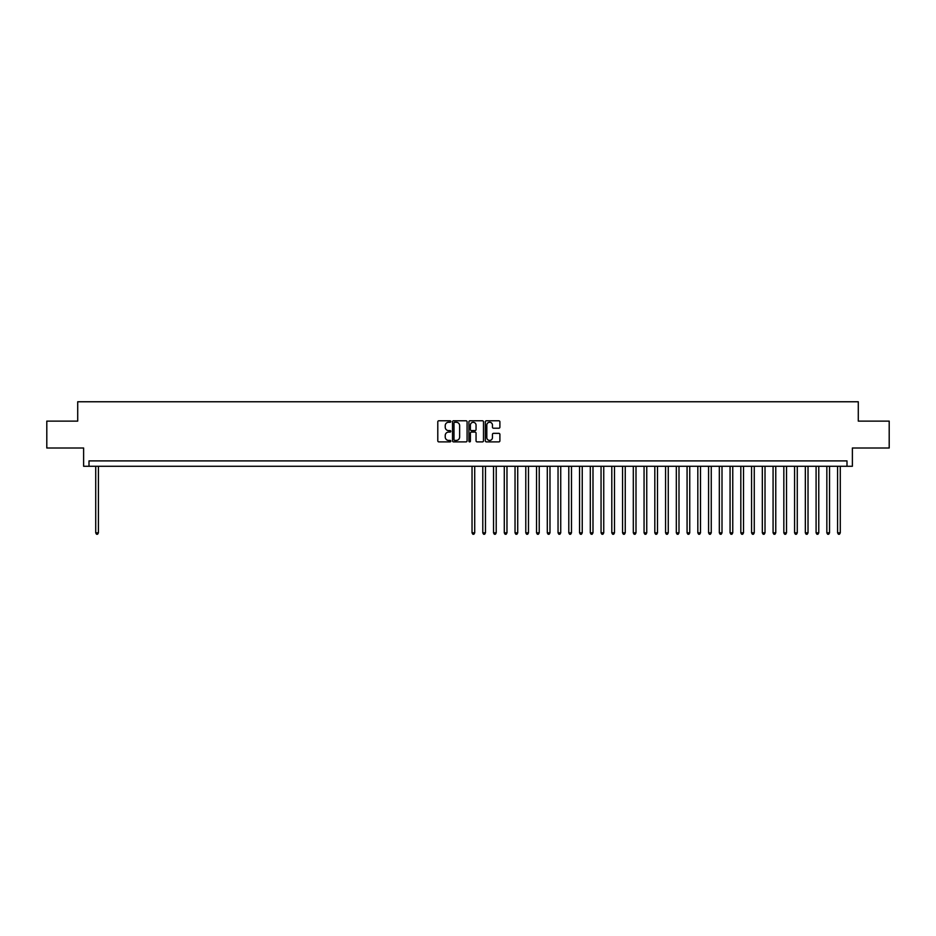 <?xml version="1.0" encoding="UTF-8"?>
<svg xmlns="http://www.w3.org/2000/svg" width="936" height="936" viewBox="0 0 936 936"><rect width="100%" height="100%" fill="white"/><g stroke="black" fill="none" stroke-linecap="round" stroke-linejoin="round"><path stroke-width="1.4" d="M450.801 421.516A0.737 0.737 0 0 0 450.064 420.779L438.844 420.779A1.053 1.053 0 0 0 437.791 421.844L437.791 440.833A1.053 1.053 0 0 0 438.844 441.886L450.064 441.886A0.737 0.737 0 0 0 450.801 441.149A0.737 0.737 0 0 0 450.064 440.411L448.613 440.411A3.381 3.381 0 0 1 445.232 437.03L445.232 435.451A3.381 3.381 0 0 1 448.613 432.081L450.064 432.081A0.737 0.737 0 0 0 450.801 431.332A0.737 0.737 0 0 0 450.064 430.595L448.613 430.595A3.381 3.381 0 0 1 445.232 427.225L445.232 425.634A3.381 3.381 0 0 1 448.613 422.265L450.064 422.265A0.737 0.737 0 0 0 450.801 421.516M498.841 428.22A1.053 1.053 0 0 0 499.894 427.167L499.894 421.844A1.053 1.053 0 0 0 498.841 420.779L486.392 420.779A1.053 1.053 0 0 0 485.339 421.844L485.339 440.833A1.053 1.053 0 0 0 486.392 441.886L498.841 441.886A1.053 1.053 0 0 0 499.894 440.833L499.894 434.398A1.053 1.053 0 0 0 498.841 433.345L493.518 433.345A1.053 1.053 0 0 0 492.453 434.398L492.453 437.592A2.82 2.82 0 0 1 489.633 440.411A2.82 2.82 0 0 1 486.814 437.592L486.814 425.084A2.82 2.82 0 0 1 489.633 422.265A2.82 2.82 0 0 1 492.453 425.084L492.453 427.167A1.053 1.053 0 0 0 493.518 428.22L498.841 428.22M846.998 466.28L852.38 466.28L852.38 448.005L889.2 448.005L889.2 421.118L858.289 421.118L858.289 401.766L77.711 401.766L77.711 421.118L46.8 421.118L46.8 448.005L83.62 448.005L83.62 466.28L846.998 466.28L846.998 460.898L89.002 460.898L89.002 466.28M467.076 421.844A1.053 1.053 0 0 0 466.023 420.779L453.562 420.779A1.053 1.053 0 0 0 452.509 421.844L452.509 440.833A1.053 1.053 0 0 0 453.562 441.886L466.023 441.886A1.053 1.053 0 0 0 467.076 440.833L467.076 421.844M469.977 420.779L482.438 420.779A1.053 1.053 0 0 1 483.491 421.844L483.491 440.833A1.053 1.053 0 0 1 482.438 441.886L477.103 441.886A1.053 1.053 0 0 1 476.05 440.833L476.05 433.134A1.053 1.053 0 0 0 474.997 432.081L471.451 432.081A1.053 1.053 0 0 0 470.399 433.134L470.399 441.149A0.737 0.737 0 0 1 469.661 441.886A0.737 0.737 0 0 1 468.924 441.149L468.924 421.844A1.053 1.053 0 0 1 469.977 420.779M454.732 422.265A0.737 0.737 0 0 0 453.995 423.002L453.995 439.674A0.737 0.737 0 0 0 454.732 440.411L456.265 440.411A3.381 3.381 0 0 0 459.635 437.03L459.635 425.634A3.381 3.381 0 0 0 456.265 422.265L454.732 422.265M476.05 425.131A2.82 2.82 0 0 0 473.218 422.311A2.82 2.82 0 0 0 470.399 425.131L470.399 429.542A1.053 1.053 0 0 0 471.451 430.595L474.997 430.595A1.053 1.053 0 0 0 476.05 429.542L476.05 425.131M95.718 466.28L95.718 532.83L98.409 532.83L98.409 466.28M98.409 532.83L97.601 534.234L96.525 534.234L95.718 532.83M472.036 466.28L472.036 532.83L474.716 532.83L474.716 466.28M474.716 532.83L473.909 534.234L472.844 534.234L472.036 532.83M482.789 466.28L482.789 532.83L485.468 532.83L485.468 466.28M485.468 532.83L484.661 534.234L483.584 534.234L482.789 532.83M493.541 466.28L493.541 532.83L496.22 532.83L496.22 466.28M496.22 532.83L495.413 534.234L494.337 534.234L493.541 532.83M504.282 466.28L504.282 532.83L506.973 532.83L506.973 466.28M506.973 532.83L506.165 534.234L505.089 534.234L504.282 532.83M515.034 466.28L515.034 532.83L517.725 532.83L517.725 466.28M517.725 532.83L516.918 534.234L515.841 534.234L515.034 532.83M525.786 466.28L525.786 532.83L528.477 532.83L528.477 466.28M528.477 532.83L527.67 534.234L526.594 534.234L525.786 532.83M536.539 466.28L536.539 532.83L539.23 532.83L539.23 466.28M539.23 532.83L538.422 534.234L537.346 534.234L536.539 532.83M547.291 466.28L547.291 532.83L549.982 532.83L549.982 466.28M549.982 532.83L549.175 534.234L548.098 534.234L547.291 532.83M558.043 466.28L558.043 532.83L560.734 532.83L560.734 466.28M560.734 532.83L559.927 534.234L558.85 534.234L558.043 532.83M568.795 466.28L568.795 532.83L571.486 532.83L571.486 466.28M571.486 532.83L570.679 534.234L569.603 534.234L568.795 532.83M579.548 466.28L579.548 532.83L582.239 532.83L582.239 466.28M582.239 532.83L581.431 534.234L580.355 534.234L579.548 532.83M590.3 466.28L590.3 532.83L592.991 532.83L592.991 466.28M592.991 532.83L592.184 534.234L591.107 534.234L590.3 532.83M601.052 466.28L601.052 532.83L603.743 532.83L603.743 466.28M603.743 532.83L602.936 534.234L601.86 534.234L601.052 532.83M611.805 466.28L611.805 532.83L614.496 532.83L614.496 466.28M614.496 532.83L613.688 534.234L612.612 534.234L611.805 532.83M622.557 466.28L622.557 532.83L625.248 532.83L625.248 466.28M625.248 532.83L624.441 534.234L623.364 534.234L622.557 532.83M633.309 466.28L633.309 532.83L636 532.83L636 466.28M636 532.83L635.193 534.234L634.117 534.234L633.309 532.83M644.062 466.28L644.062 532.83L646.753 532.83L646.753 466.28M646.753 532.83L645.945 534.234L644.869 534.234L644.062 532.83M654.814 466.28L654.814 532.83L657.505 532.83L657.505 466.28M657.505 532.83L656.698 534.234L655.621 534.234L654.814 532.83M665.566 466.28L665.566 532.83L668.257 532.83L668.257 466.28M668.257 532.83L667.45 534.234L666.373 534.234L665.566 532.83M676.318 466.28L676.318 532.83L678.998 532.83L678.998 466.28M678.998 532.83L678.202 534.234L677.126 534.234L676.318 532.83M687.071 466.28L687.071 532.83L689.75 532.83L689.75 466.28M689.75 532.83L688.943 534.234L687.878 534.234L687.071 532.83M697.823 466.28L697.823 532.83L700.502 532.83L700.502 466.28M700.502 532.83L699.695 534.234L698.63 534.234L697.823 532.83M708.575 466.28L708.575 532.83L711.255 532.83L711.255 466.28M711.255 532.83L710.447 534.234L709.383 534.234L708.575 532.83M719.328 466.28L719.328 532.83L722.007 532.83L722.007 466.28M722.007 532.83L721.2 534.234L720.123 534.234L719.328 532.83M730.068 466.28L730.068 532.83L732.759 532.83L732.759 466.28M732.759 532.83L731.952 534.234L730.876 534.234L730.068 532.83M740.821 466.28L740.821 532.83L743.512 532.83L743.512 466.28M743.512 532.83L742.704 534.234L741.628 534.234L740.821 532.83M751.573 466.28L751.573 532.83L754.264 532.83L754.264 466.28M754.264 532.83L753.457 534.234L752.38 534.234L751.573 532.83M762.325 466.28L762.325 532.83L765.016 532.83L765.016 466.28M765.016 532.83L764.209 534.234L763.132 534.234L762.325 532.83M773.077 466.28L773.077 532.83L775.768 532.83L775.768 466.28M775.768 532.83L774.961 534.234L773.885 534.234L773.077 532.83M783.83 466.28L783.83 532.83L786.521 532.83L786.521 466.28M786.521 532.83L785.713 534.234L784.637 534.234L783.83 532.83M794.582 466.28L794.582 532.83L797.273 532.83L797.273 466.28M797.273 532.83L796.466 534.234L795.389 534.234L794.582 532.83M805.334 466.28L805.334 532.83L808.025 532.83L808.025 466.28M808.025 532.83L807.218 534.234L806.142 534.234L805.334 532.83M816.087 466.28L816.087 532.83L818.778 532.83L818.778 466.28M818.778 532.83L817.97 534.234L816.894 534.234L816.087 532.83M826.839 466.28L826.839 532.83L829.53 532.83L829.53 466.28M829.53 532.83L828.723 534.234L827.646 534.234L826.839 532.83M837.591 466.28L837.591 532.83L840.282 532.83L840.282 466.28M840.282 532.83L839.475 534.234L838.399 534.234L837.591 532.83"/></g></svg>
